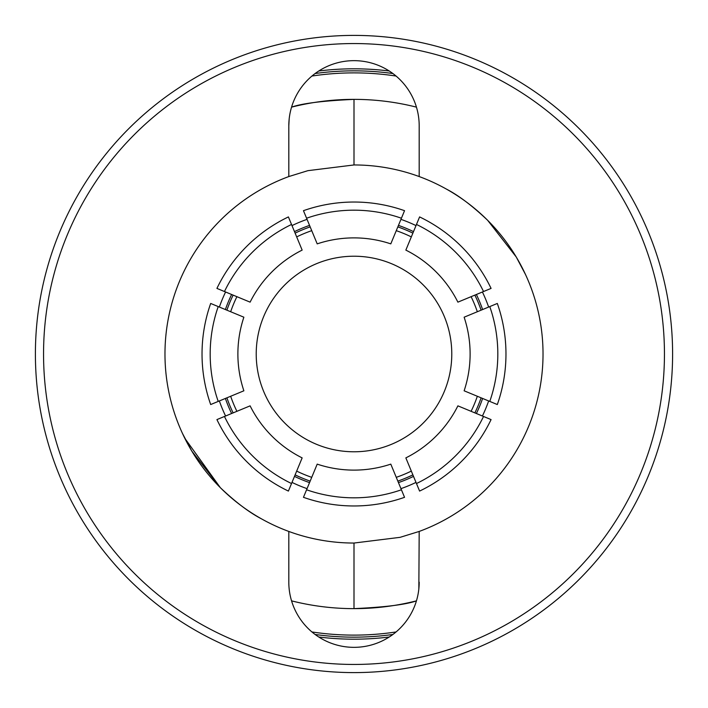 <?xml version="1.0" encoding="UTF-8"?>
<svg xmlns="http://www.w3.org/2000/svg" width="708" height="708" viewBox="0 0 708 708"><rect width="100%" height="100%" fill="white"/><g stroke="black" fill="none" stroke-linecap="round" stroke-linejoin="round"><path stroke-width="1.06" d="M400.949 219.356A142.6 142.6 0 0 1 416.012 225.595M482.405 291.988A142.6 142.6 0 0 1 488.644 307.051M488.644 400.949A142.6 142.6 0 0 1 482.405 416.012M416.012 482.405A142.6 142.6 0 0 1 400.949 488.644M398.454 225.392A136.078 136.078 0 0 1 413.507 231.622M476.378 294.493A136.078 136.078 0 0 1 482.608 309.546M482.608 398.454A136.078 136.078 0 0 1 476.378 413.507M413.507 476.378A136.078 136.078 0 0 1 398.454 482.608M306.582 218.223L317.202 243.871A116.112 116.112 0 0 1 390.798 243.871L404.542 210.683A151.963 151.963 0 0 0 303.458 210.683A151.963 151.963 0 0 1 404.542 210.683L401.418 218.223A143.821 143.821 0 0 0 306.582 218.223L303.458 210.683M303.458 497.317A151.963 151.963 0 0 0 404.542 497.317A151.963 151.963 0 0 1 303.458 497.317L306.582 489.777L303.458 497.317M307.051 488.644A142.6 142.6 0 0 1 291.988 482.405M225.595 416.012A142.6 142.6 0 0 1 219.356 400.949M219.356 307.051A142.6 142.6 0 0 1 225.595 291.988M291.988 225.595A142.6 142.6 0 0 1 307.051 219.356M404.542 497.317L401.418 489.777A143.821 143.821 0 0 1 306.582 489.777L317.202 464.129A116.112 116.112 0 0 0 390.798 464.129L401.418 489.777M457.89 405.852L491.078 419.596A151.963 151.963 0 0 1 419.596 491.078L405.852 457.89A116.112 116.112 0 0 0 457.89 405.852M416.472 483.537A143.821 143.821 0 0 0 483.537 416.472M464.129 317.202L497.317 303.458A151.963 151.963 0 0 1 497.317 404.542L464.129 390.798A116.112 116.112 0 0 0 464.129 317.202M497.317 404.542L489.777 401.418A143.821 143.821 0 0 0 489.777 306.582M405.852 250.11L419.596 216.922A151.963 151.963 0 0 1 491.078 288.404L457.89 302.148A116.112 116.112 0 0 0 405.852 250.11M491.078 288.404L483.537 291.528A143.821 143.821 0 0 0 416.472 224.463M250.11 302.148L216.922 288.404A151.963 151.963 0 0 1 288.404 216.922L302.148 250.11A116.112 116.112 0 0 0 250.11 302.148M288.404 216.922L291.528 224.463A143.821 143.821 0 0 0 224.463 291.528L216.922 288.404M243.871 390.798L210.683 404.542A151.963 151.963 0 0 1 210.683 303.458L243.871 317.202A116.112 116.112 0 0 0 243.871 390.798M218.223 306.582A143.821 143.821 0 0 0 218.223 401.418L210.683 404.542M309.546 482.608A136.078 136.078 0 0 1 294.493 476.378L296.679 471.094A130.369 130.369 0 0 0 311.732 477.334M231.622 413.507A136.078 136.078 0 0 1 225.392 398.454M225.392 309.546A136.078 136.078 0 0 1 231.622 294.493M294.493 231.622A136.078 136.078 0 0 1 309.546 225.392L311.732 230.666A130.369 130.369 0 0 0 296.679 236.906M288.404 491.078L291.528 483.537L288.404 491.078A151.963 151.963 0 0 1 216.922 419.596L224.463 416.472A143.821 143.821 0 0 0 291.528 483.537L302.148 457.89A116.112 116.112 0 0 1 250.11 405.852L224.463 416.472M376.736 258.898A97.784 97.784 0 0 1 449.102 376.736A97.784 97.784 0 0 1 331.264 449.102A97.784 97.784 0 0 1 258.898 331.264A97.784 97.784 0 0 1 376.736 258.898M184.726 438.172L220.33 487.67L191.771 451.049L182.434 433.376M261.243 518.725C249.11 512.388 235.472 502.043 220.33 487.67M291.554 600.862A254.632 254.632 0 0 0 416.446 600.862C405.958 604.597 385.143 607.19 354 608.632L354 543.045A189.045 189.045 0 0 1 288.811 176.558L307.909 170.663L354 164.955A189.045 189.045 0 0 1 419.189 176.558L419.189 125.847A65.189 65.189 0 0 0 354 60.658A65.189 65.189 0 0 0 288.811 125.847L289.156 119.165M416.446 107.138A254.632 254.632 0 0 0 354 99.368L354 164.955M354 35.4A318.6 318.6 0 0 1 672.6 354A318.6 318.6 0 0 1 354 672.6A318.6 318.6 0 0 1 35.4 354A318.6 318.6 0 0 1 354 35.4M354 664.449A310.449 310.449 0 0 0 664.449 354A310.449 310.449 0 0 0 354 43.551A310.449 310.449 0 0 0 43.551 354A310.449 310.449 0 0 0 354 664.449M311.936 76.048A281.12 281.12 0 0 1 396.064 76.048M396.064 631.952A281.12 281.12 0 0 1 311.936 631.952M315.113 73.526A283.156 283.156 0 0 1 392.887 73.526M392.887 634.474A283.156 283.156 0 0 1 315.113 634.474M318.786 70.995A285.191 285.191 0 0 1 389.214 70.995M389.214 637.005A285.191 285.191 0 0 1 318.786 637.005M291.554 107.138A254.632 254.632 0 0 1 354 99.368C322.857 100.81 302.042 103.403 291.554 107.138M525.566 274.624L516.238 256.969L487.67 220.33L516.229 256.951L525.566 274.624M446.757 189.275C458.89 195.612 472.528 205.957 487.67 220.33M288.811 125.847L288.811 176.558M354 543.045L400.091 537.337L419.189 531.442L418.844 588.835M419.189 176.558A189.045 189.045 0 0 1 419.189 531.442M288.811 531.442L288.811 582.153A65.189 65.189 0 0 0 354 647.342A65.189 65.189 0 0 0 419.189 582.153M226.896 310.175A134.449 134.449 0 0 1 233.136 295.112M295.112 233.136A134.449 134.449 0 0 1 310.175 226.896M397.825 226.896A134.449 134.449 0 0 1 412.888 233.136M474.864 295.112A134.449 134.449 0 0 1 481.104 310.175M481.104 397.825A134.449 134.449 0 0 1 474.864 412.888M412.888 474.864A134.449 134.449 0 0 1 397.825 481.104M310.175 481.104A134.449 134.449 0 0 1 295.112 474.864M233.136 412.888A134.449 134.449 0 0 1 226.896 397.825M230.666 396.268A130.369 130.369 0 0 0 236.906 411.321M396.268 477.334A130.369 130.369 0 0 0 411.321 471.094M471.094 411.321A130.369 130.369 0 0 0 477.334 396.268M477.334 311.732A130.369 130.369 0 0 0 471.094 296.679M411.321 236.906A130.369 130.369 0 0 0 396.268 230.666M236.906 296.679A130.369 130.369 0 0 0 230.666 311.732"/></g></svg>
